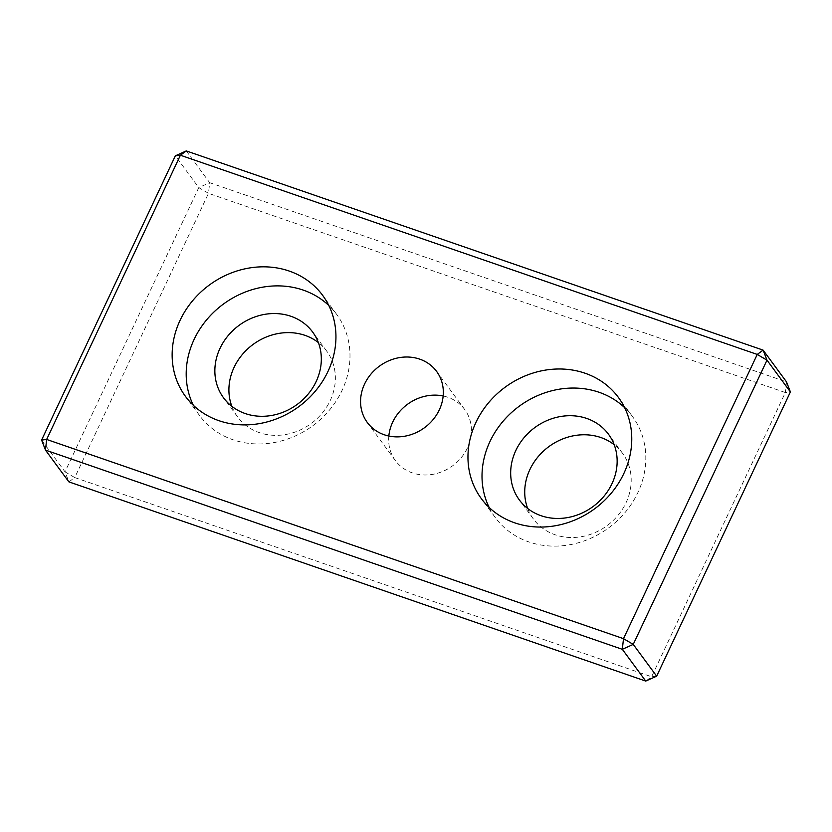 <?xml version="1.0" encoding="UTF-8"?>
<svg xmlns="http://www.w3.org/2000/svg" width="832" height="832" viewBox="0 0 832 832"><rect width="100%" height="100%" fill="white"/><g stroke="black" fill="none" stroke-linecap="round" stroke-linejoin="round"><path stroke-width="0.62" stroke-dasharray="4.16 3.12" d="M489.164 507.458A85.186 75.494 -36.4 0 0 495.331 517.618A85.186 75.494 -36.4 0 0 608.691 527.852A85.186 75.494 -36.4 0 0 632.486 416.541A85.186 75.494 -36.4 0 0 624.614 407.638M527.675 508.487A55.37 49.067 -36.4 0 0 533.385 518.991A55.37 49.067 -36.4 0 0 607.069 525.647A55.37 49.067 -36.4 0 0 622.534 453.294A55.37 49.067 -36.4 0 0 614.193 444.735M186.264 150.914L209.674 182.686L198.765 187.606L208.499 193.336L209.674 182.686L786.521 381.898L785.346 392.548L790.4 391.934M656.656 676.166L651.602 676.78L645.736 681.086M785.346 392.548L208.499 193.336L74.755 477.568L65.01 471.838L68.89 481.874L74.755 477.568L651.602 676.78L785.346 392.548M41.6 440.066L65.01 471.838L198.765 187.606L175.344 155.834M388.835 436.02A43.046 38.147 -36.4 0 0 395.398 460.595A43.046 38.147 -36.4 0 0 452.681 465.764A43.046 38.147 -36.4 0 0 464.703 409.521A43.046 38.147 -36.4 0 0 443.165 395.98M231.858 406.328A55.37 49.067 -36.4 0 0 237.567 416.832A55.37 49.067 -36.4 0 0 311.251 423.478A55.37 49.067 -36.4 0 0 326.716 351.135A55.37 49.067 -36.4 0 0 318.375 342.576M193.346 405.298A85.186 75.494 -36.4 0 0 199.514 415.459A85.186 75.494 -36.4 0 0 312.874 425.693A85.186 75.494 -36.4 0 0 336.669 314.382A85.186 75.494 -36.4 0 0 328.796 305.479M632.486 416.541L618.436 397.478M495.331 517.618L481.291 498.555M622.534 453.294L608.483 434.231M533.385 518.991L519.334 499.928M336.669 314.382L322.618 295.318M199.514 415.459L185.474 396.396M326.716 351.135L312.666 332.072M237.567 416.832L223.517 397.769M464.703 409.521L436.602 371.405M395.398 460.595L367.297 422.479"/><path stroke-width="1.25" d="M624.614 407.638A85.186 75.494 -36.4 0 0 489.954 441.542A85.186 75.494 -36.4 0 0 489.164 507.458M515.84 450.476A55.37 49.067 -36.4 0 0 519.334 499.928A55.37 49.067 -36.4 0 0 593.018 506.584A55.37 49.067 -36.4 0 0 608.483 434.231A55.37 49.067 -36.4 0 0 560.331 416.562A55.37 49.067 -36.4 0 0 515.84 450.476M475.904 422.479A85.186 75.494 143.6 0 1 544.367 370.292A85.186 75.494 143.6 0 1 618.436 397.478A85.186 75.494 143.6 0 1 594.651 508.789A85.186 75.494 143.6 0 1 481.291 498.555A85.186 75.494 143.6 0 1 475.904 422.479M614.193 444.735A55.37 49.067 -36.4 0 0 529.89 469.539A55.37 49.067 -36.4 0 0 527.675 508.487M645.736 681.086L68.89 481.874L45.479 450.102L41.6 440.066L46.654 439.452L45.479 450.102L622.326 649.314L645.736 681.086L656.656 676.166L633.235 644.394L622.326 649.314L623.501 638.664L633.235 644.394L766.99 360.162L790.4 391.934L786.521 381.898L763.11 350.126L766.99 360.162L757.245 354.432L763.11 350.126L186.264 150.914L180.398 155.22L175.344 155.834L186.264 150.914M757.245 354.432L623.501 638.664L46.654 439.452L180.398 155.22L757.245 354.432M175.344 155.834L41.6 440.066M790.4 391.934L656.656 676.166M443.165 395.98A43.046 38.147 -36.4 0 0 392.683 422.157A43.046 38.147 -36.4 0 0 388.835 436.02M318.375 342.576A55.37 49.067 -36.4 0 0 234.073 367.38A55.37 49.067 -36.4 0 0 231.858 406.328M364.582 384.03A43.046 38.147 143.6 0 1 399.173 357.666A43.046 38.147 143.6 0 1 436.602 371.405A43.046 38.147 143.6 0 1 424.58 427.648A43.046 38.147 143.6 0 1 367.297 422.479A43.046 38.147 143.6 0 1 364.582 384.03M180.086 320.32A85.186 75.494 143.6 0 1 248.55 268.133A85.186 75.494 143.6 0 1 322.618 295.318A85.186 75.494 143.6 0 1 298.834 406.63A85.186 75.494 143.6 0 1 185.474 396.396A85.186 75.494 143.6 0 1 180.086 320.32M328.796 305.479A85.186 75.494 -36.4 0 0 194.137 339.383A85.186 75.494 -36.4 0 0 193.346 405.298M220.022 348.317A55.37 49.067 -36.4 0 0 223.517 397.769A55.37 49.067 -36.4 0 0 297.201 404.425A55.37 49.067 -36.4 0 0 312.666 332.072A55.37 49.067 -36.4 0 0 264.514 314.392A55.37 49.067 -36.4 0 0 220.022 348.317"/></g></svg>
